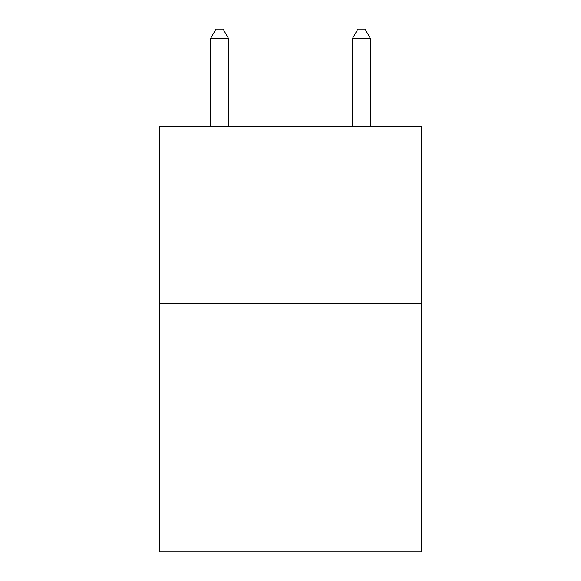 <?xml version="1.0" encoding="UTF-8"?>
<svg xmlns="http://www.w3.org/2000/svg" width="581" height="581" viewBox="0 0 581 581"><rect width="100%" height="100%" fill="white"/><g stroke="black" fill="none" stroke-linecap="round" stroke-linejoin="round"><path stroke-width="0.87" d="M421.755 303.623L421.755 551.95L159.245 551.95L159.245 126.251L421.755 126.251L421.755 303.623L159.245 303.623M228.42 126.251L228.42 38.273L210.678 38.273L210.678 126.251M210.678 38.273L216.001 29.05L223.097 29.05L228.42 38.273M370.322 126.251L370.322 38.273L352.58 38.273L352.58 126.251M352.58 38.273L357.903 29.05L364.999 29.05L370.322 38.273"/></g></svg>
